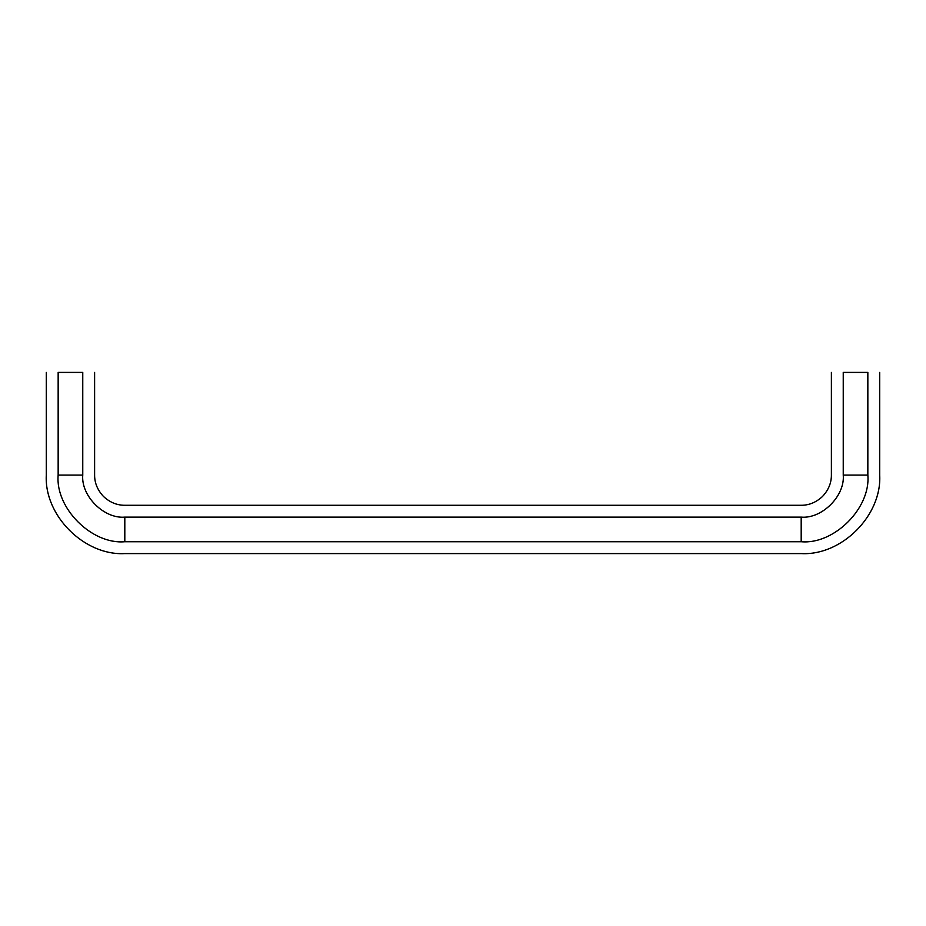 <?xml version="1.0" encoding="UTF-8"?>
<svg xmlns="http://www.w3.org/2000/svg" width="926" height="926" viewBox="0 0 926 926"><rect width="100%" height="100%" fill="white"/><g stroke="black" fill="none" stroke-linecap="round" stroke-linejoin="round"><path stroke-width="1.39" d="M843.239 372.414C827.612 372.414 827.612 372.414 843.239 372.414L867.847 372.414C883.473 372.414 883.473 372.414 867.847 372.414L867.847 475.073L843.239 475.073C827.612 475.073 827.612 475.073 843.239 475.073L843.239 372.414M82.761 475.073L58.153 475.073C42.527 475.073 42.527 475.073 58.153 475.073L58.153 372.414C42.527 372.414 42.527 372.414 58.153 372.414L82.761 372.414C98.388 372.414 98.388 372.414 82.761 372.414L82.761 475.073C98.388 475.073 98.388 475.073 82.761 475.073C80.886 495.885 104.001 519 124.813 517.125C124.813 501.498 124.813 501.498 124.813 517.125L801.187 517.125C801.187 501.498 801.187 501.498 801.187 517.125C821.999 519 845.114 495.885 843.239 475.073M867.847 475.073C883.473 475.073 883.473 475.073 867.847 475.073C870.834 508.061 834.176 544.72 801.187 541.733L801.187 517.125M801.187 541.733C801.187 557.359 801.187 557.359 801.187 541.733L124.813 541.733L124.813 517.125M124.813 541.733C124.813 557.359 124.813 557.359 124.813 541.733C91.824 544.72 55.166 508.061 58.153 475.073M94.614 372.414L94.614 475.073C94.579 482.955 97.519 490.074 103.457 496.429C109.812 502.367 116.931 505.307 124.813 505.272L801.187 505.272C809 505.307 816.061 502.413 822.392 496.579C828.423 490.19 831.421 483.025 831.386 475.073L831.386 372.414M46.3 372.414L46.3 475.073C44.031 515.516 84.382 555.855 124.813 553.586L801.187 553.586C841.618 555.855 881.969 515.516 879.7 475.073L879.7 372.414"/></g></svg>

